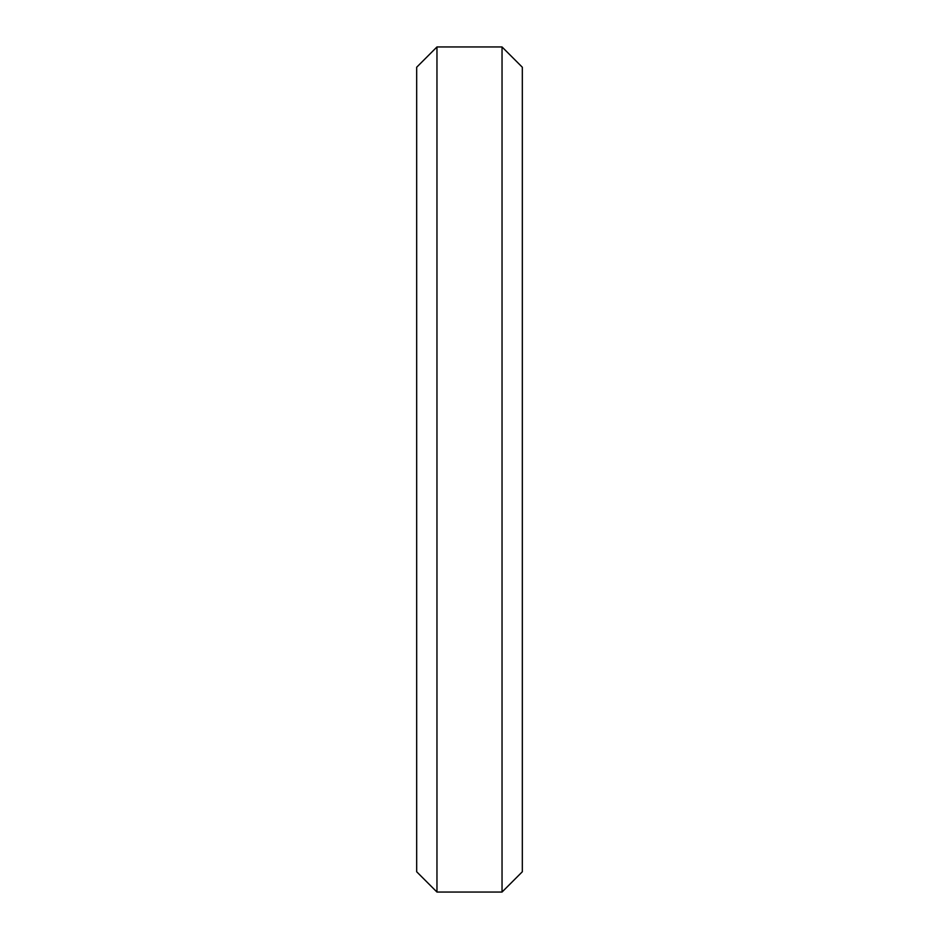 <?xml version="1.0" encoding="UTF-8"?>
<svg xmlns="http://www.w3.org/2000/svg" width="939" height="939" viewBox="0 0 939 939"><rect width="100%" height="100%" fill="white"/><g stroke="black" fill="none" stroke-linecap="round" stroke-linejoin="round"><path stroke-width="1.41" d="M522.319 67.232L522.319 871.768L502.036 892.05L502.036 46.95L522.319 67.232M436.964 892.05L416.681 871.768L416.681 67.232L436.964 46.95L436.964 892.05L502.036 892.05M436.964 46.95L502.036 46.95"/></g></svg>
